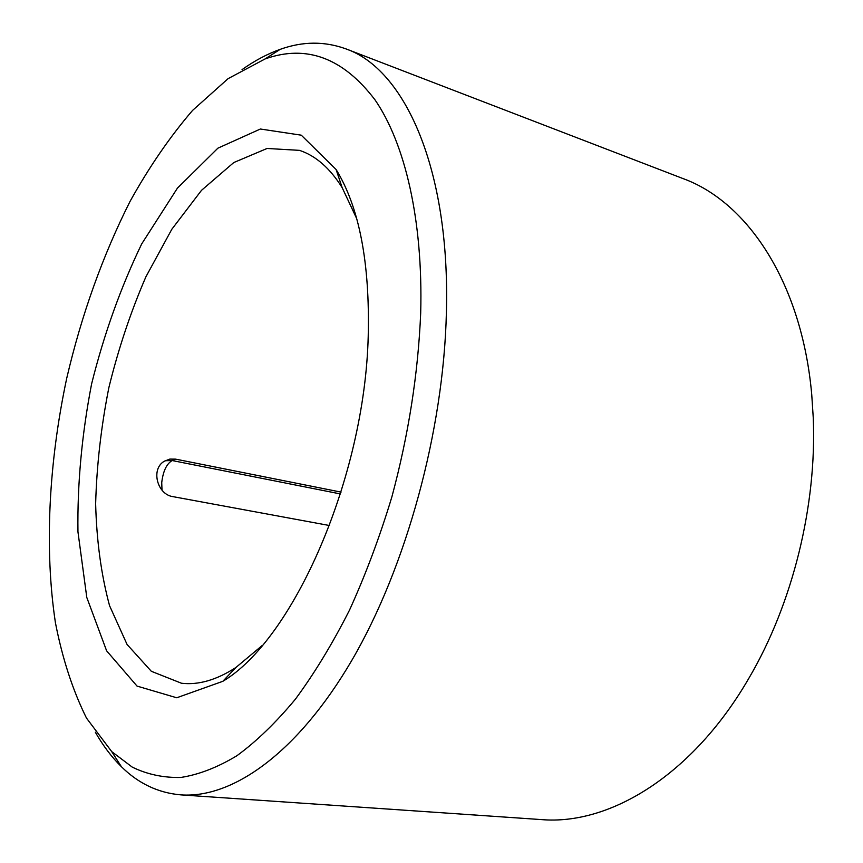 <?xml version="1.0" encoding="UTF-8"?>
<svg xmlns="http://www.w3.org/2000/svg" width="863" height="863" viewBox="0 0 863 863"><rect width="100%" height="100%" fill="white"/><g stroke="black" fill="none" stroke-linecap="round" stroke-linejoin="round"><path stroke-width="1.29" d="M329.547 525.535L173.032 496.656C157.174 494.628 150.442 468.9 164.434 461.176L169.817 459.094L175.621 459.138L341.058 492.115M262.082 645.6L235.858 667.52C216.57 679.99 198.447 685.233 181.489 683.248L151.316 671.285L127.066 644.467L109.547 605.664C101.251 574.941 96.613 540.993 95.642 503.819C96.688 465.642 101.09 426.926 108.857 387.66C118.393 348.792 130.745 311.823 145.912 276.786L171.823 229.256L201.511 190.324L233.776 162.546L267.077 148.468L299.483 150.356C315.696 155.718 329.903 168.123 342.126 187.573L356.646 218.512M368.221 336.16C364.725 478.404 292.837 640.033 222.805 681.328L176.721 697.779L137.034 686.085L106.602 650.788L86.796 597.476L77.95 531.824C77.292 483.744 81.845 434.413 91.618 383.841C104.11 333.873 120.798 287.239 141.694 243.927L177.422 188.145L217.886 148.177L260.378 129.019L301.284 135.178L336.128 169.547C359.278 207.314 369.979 262.848 368.221 336.16M242.039 69.623C254.585 60.701 267.314 53.938 280.205 49.342C302.751 41.251 324.725 41.122 346.106 48.943L683.302 178.684C747.401 202.082 801.846 282.481 811.749 394.725L813.237 417.563C816.97 505.448 792.622 603.776 749.041 677.973C692.676 775.546 609.375 825.449 541.392 819.591L180.95 794.877C158.263 792.935 138.404 783.539 121.381 766.689C111.629 757.078 102.945 745.578 95.329 732.191M346.106 48.943C404.316 69.105 450.281 168.005 446.398 312.352C443.679 430.853 406.203 567.207 351.888 660.26C297.379 753.41 232.255 798.599 180.95 794.877M420.691 313.032C418.145 373.539 408.544 434.79 391.91 496.764C379.785 536.851 365.664 574.607 349.547 610.022C332.557 643.582 314.51 673.291 295.416 699.159C276.009 722.536 256.527 741.382 236.947 755.697C217.573 767.39 198.889 774.64 180.906 777.444C163.495 777.865 147.282 774.435 132.276 767.131L111.726 751.619L86.494 718.102C72.762 690.378 62.395 658.588 55.415 622.708C44.207 548.555 48.813 462.568 66.71 378.328C81.575 314.704 102.686 255.728 130.043 201.403C149.137 167.023 169.979 136.699 192.568 110.421L228.069 78.662L265.092 58.932C306.473 44.218 343.14 57.897 375.092 99.968C405.006 143.528 423.172 220.033 420.691 313.032M340.486 493.949L172.158 460.54L175.621 459.138M162.017 490.184L161.726 482.687C163.053 471.274 166.527 463.884 172.158 460.54L165.189 460.734M342.126 187.573L336.128 169.547M235.858 667.52L222.805 681.328M111.726 751.619L121.381 766.689M265.092 58.932L280.205 49.342"/></g></svg>
